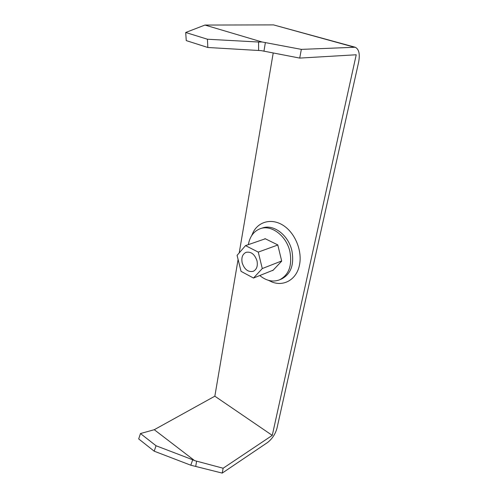 <?xml version="1.0" encoding="UTF-8"?>
<svg xmlns="http://www.w3.org/2000/svg" width="498" height="498" viewBox="0 0 498 498"><rect width="100%" height="100%" fill="white"/><g stroke="black" fill="none" stroke-linecap="round" stroke-linejoin="round"><path stroke-width="0.75" d="M268.291 280.281L272.201 282.08C284.059 286.667 296.59 279.422 299.435 265.222C302.448 251.534 295.6 233.942 284.196 226.036C272.823 218.018 259.371 220.913 253.426 231.751L251.652 235.666M299.715 58.092L301.346 49.377L355.223 47.248C359.002 49.165 360.129 54.176 358.604 62.287L276.963 428.299C275.282 434.206 272.145 438.943 267.544 442.517L222.226 473.1L223.135 468.232L272.263 435.389L356.232 54.768L299.715 58.092L261.294 50.647L207.834 47.491L207.423 39.23L185.704 32.482L204.952 25.056L261.998 41.969L301.346 49.377M204.952 25.056L273.545 24.9L354.912 47.161M156.036 445.747L192.707 459.772L190.796 465.213L154.206 451.194L156.036 445.747L140.461 433.546L154.268 429.706L214.843 396.19L272.263 435.389M238.094 259.47L214.843 396.19M273.215 52.993L239.214 252.903M222.226 473.1L190.796 465.213M154.268 429.706L194.612 460.625L223.135 468.232M263.946 51.207L265.378 42.504M195.764 466.184L196.567 461.304M192.707 459.772L194.612 460.625M154.206 451.194L138.693 438.931L140.461 433.546M261.998 41.969L258.574 42.025L258.624 50.373M207.834 47.491L186.258 40.606L185.704 32.482M258.574 42.025L207.423 39.23M242.196 262.925C241.188 257.609 242.495 254.073 246.118 252.312C251.098 251.428 254.721 254.26 256.993 260.803C257.964 266.044 256.707 269.549 253.214 271.329C248.16 272.319 244.487 269.518 242.196 262.925M241.044 271.354L253.507 278.046L262.284 268.546L258.257 252.1L245.514 245.62L237.079 255.368L241.044 271.354M273.178 270.159L253.507 278.046M265.316 238.779L245.514 245.62M277.816 245.004L258.257 252.1M281.669 260.964L262.284 268.546M259.769 275.537C266.33 280.866 272.923 282.304 279.552 279.839C288.921 274.902 292.363 265.465 289.886 251.521C286.45 235.865 271.435 224.53 260.448 228.626C253.887 231.078 249.853 236.419 248.346 244.643M279.552 279.839L281.557 278.998C290.919 274.062 294.368 264.65 291.903 250.749C288.485 235.143 273.495 223.857 262.514 227.953L260.448 228.626M272.481 270.439L272.773 270.588L281.706 261.126L277.791 244.91L264.998 238.623L264.656 239.009M353.798 47.061L273.545 24.9M253.426 231.751L251.671 235.641M268.329 280.293L272.201 282.08"/></g></svg>
